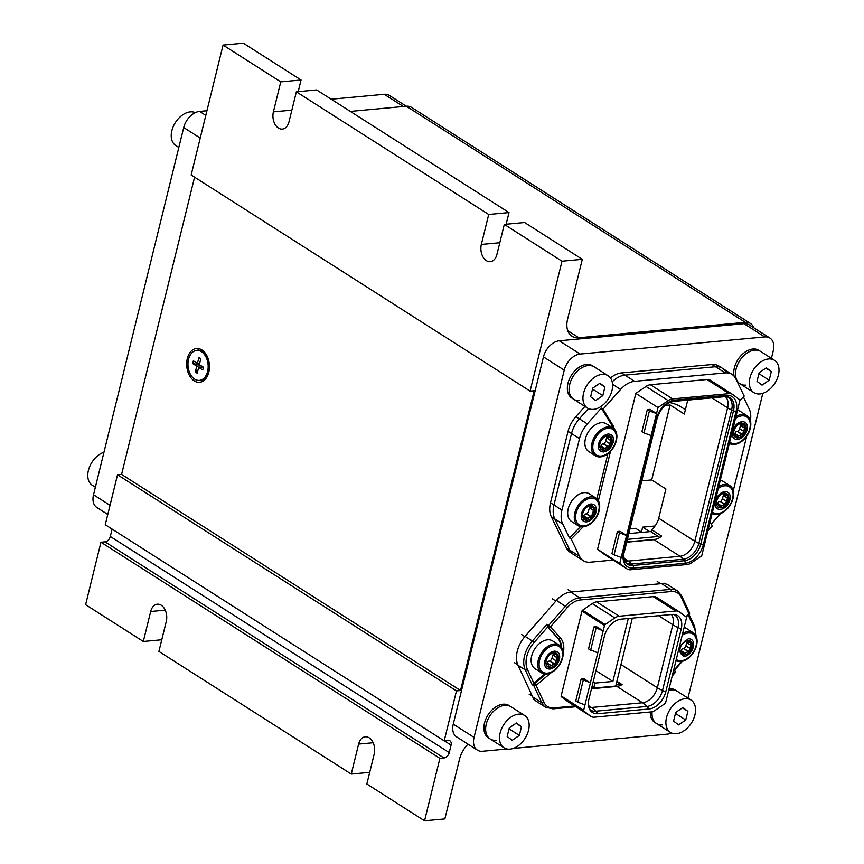 <?xml version="1.0" encoding="UTF-8"?>
<svg xmlns="http://www.w3.org/2000/svg" width="864" height="864" viewBox="0 0 864 864"><rect width="100%" height="100%" fill="white"/><g stroke="black" fill="none" stroke-linecap="round" stroke-linejoin="round"><path stroke-width="1.3" d="M199.595 348.84A16.978 11.34 -95.3 0 0 197.543 350.32M443.956 757.966L105.019 541.847A5.476 3.618 122.5 0 0 110.3 536.479L449.237 752.598A5.476 3.618 122.5 0 1 443.956 757.966L439.895 758.344L424.548 820.8L444.841 818.921L459.572 758.959A21.902 14.472 122.5 0 1 468.029 744.163M753.667 327.715A16.427 10.854 122.5 0 0 750.449 323.471A16.427 10.854 122.5 0 0 745.297 322.337L578.891 337.759A21.902 14.472 122.5 0 1 572.033 336.236A21.902 14.472 122.5 0 1 567.572 319.28L582.293 259.319L562 261.198L530.096 391.111L534.157 390.733L460.523 690.52L456.462 690.898L444.193 740.858L105.257 524.74L117.526 474.779L456.462 690.898M449.237 752.598L451.084 745.103A5.476 3.618 122.5 0 0 449.96 740.858A5.476 3.618 122.5 0 0 448.243 740.48L444.193 740.858M439.895 758.344L100.958 542.225L85.612 604.681L143.316 641.477L150.682 611.496L165.229 610.146M424.548 820.8L366.854 784.004L374.209 754.024A12.323 8.23 -95.3 0 0 365.278 736.787A12.323 8.23 -95.3 0 0 358.614 744.088L351.259 774.058L158.911 651.424L166.277 621.443A12.323 8.23 -95.3 0 0 157.345 604.195A12.323 8.23 -95.3 0 0 150.682 611.496M750.449 323.471L411.512 107.352A16.427 10.854 122.5 0 0 406.361 106.218L350.33 111.413M296.363 91.822L316.656 89.942L509.004 212.576L488.711 214.466L296.363 91.822L288.997 121.792A12.323 8.23 -95.3 0 1 282.344 129.092A12.323 8.23 -95.3 0 1 273.402 111.856L280.768 81.875L223.063 45.079L191.16 174.992L530.096 391.111M506.142 224.24L509.004 212.576M488.711 214.466L481.345 244.436A12.323 8.23 -95.3 0 0 490.277 261.684A12.323 8.23 -95.3 0 0 496.94 254.383L504.306 224.402L524.599 222.523L582.293 259.319M223.063 45.079L243.356 43.2L301.061 79.996L280.768 81.875M298.199 91.649L301.061 79.996M504.306 224.402L562 261.198M460.523 690.52L121.586 474.401L117.526 474.779M161.773 639.76L143.316 641.477M369.716 772.351L351.259 774.058M105.019 541.847L100.958 542.225M110.3 536.479L112.115 529.114M121.586 474.401L194.584 177.174M206.55 355.093A16.978 11.34 84.7 0 1 208.764 372.416A16.978 11.34 84.7 0 1 199.627 382.298A16.978 11.34 84.7 0 1 189.572 375.71A16.978 11.34 84.7 0 1 187.358 358.376A16.978 11.34 84.7 0 1 196.495 348.494A16.978 11.34 84.7 0 1 206.55 355.093M202.608 381.391A16.978 11.34 84.7 0 1 200.329 380.311M568.102 589.756L571.568 591.97L660.679 583.708L657.212 581.504M771.412 358.344L773.269 350.795A16.427 10.854 122.5 0 0 769.921 338.072A16.427 10.854 122.5 0 0 764.77 336.938L580.1 354.056A16.427 10.854 122.5 0 0 564.246 370.17L474.044 737.402A16.427 10.854 122.5 0 0 477.392 750.136A16.427 10.854 122.5 0 0 482.533 751.27L507.06 748.991M513.194 748.429L667.202 734.152A16.427 10.854 122.5 0 0 671.447 732.931M687.96 698.101L762.826 393.325M620.676 684.515L616 684.947M769.921 338.072L749.131 324.821A16.427 10.854 122.5 0 0 743.98 323.676L559.31 340.794A16.427 10.854 122.5 0 0 543.456 356.908L453.254 724.151A16.427 10.854 122.5 0 0 456.592 736.873L477.392 750.136M628.841 533.585L651.164 531.522M641.974 532.375L635.623 528.314L630.007 528.833M641.444 532.03L642.632 527.159L655.02 526.014M649.685 531.652L642.632 527.159M732.553 394.405A10.951 7.236 122.5 0 1 732.845 394.61L740.005 399.967L738.536 405.961L701.719 555.844L691.535 562.81A10.951 7.236 122.5 0 1 687.15 564.527L630.612 569.765A10.951 7.236 122.5 0 1 627.188 569.009L605.005 554.861A10.951 7.236 -57.5 0 1 604.703 554.656L597.553 549.299L635.839 393.422L646.024 386.456A10.951 7.236 -57.5 0 1 650.408 384.739L706.936 379.501A10.951 7.236 -57.5 0 1 710.37 380.257L732.553 394.405A10.951 7.236 122.5 0 0 729.119 393.649L672.592 398.887A10.951 7.236 122.5 0 0 668.196 400.604L658.022 407.56L635.839 393.422M627.188 569.009A10.951 7.236 122.5 0 1 626.886 568.804L619.736 563.447L658.022 407.56M619.736 563.447L597.553 549.299M619.456 532.84L626.605 535.464L620.017 531.274L617.382 531.511L619.456 532.84L614.056 554.828L621.205 557.453M649.404 410.929L656.543 413.554L649.966 409.352L647.32 409.601L649.404 410.929L644.004 432.907L651.143 435.542M583.135 526.846L571.18 538.996L569.441 537.894L580.489 526.662M613.159 560.066L590.177 562.194A21.902 14.472 122.5 0 1 583.308 560.682A21.902 14.472 122.5 0 1 579.56 556.373L571.18 538.996M707.821 530.993L712.325 525.917L710.003 522.126M614.293 429.095A19.71 13.025 122.5 0 0 612.781 425.066L603.05 409.212L620.568 389.437A21.902 14.472 122.5 0 1 634.597 381.326L725.198 372.924A21.902 14.472 122.5 0 1 732.067 374.447A21.902 14.472 122.5 0 1 735.815 378.756L744.196 396.133L739.865 400.529M610.502 451.343L598.374 500.742M644.004 432.907L641.93 431.59L647.32 409.601M614.056 554.828L611.982 553.5L617.382 531.511M583.308 560.682L573.599 554.494A21.902 14.472 -57.5 0 1 569.862 550.184L554.764 518.918A24.095 15.919 -57.5 0 1 553.975 504.997L571.525 433.544A24.095 15.919 -57.5 0 1 579.355 418.824L575.888 416.621A24.095 15.919 -57.5 0 0 568.058 431.33L550.508 502.794A24.095 15.919 -57.5 0 0 551.297 516.704L566.395 547.97A21.902 14.472 -57.5 0 0 570.132 552.28L573.599 554.494A21.902 14.472 -57.5 0 1 569.862 550.184L554.764 518.918A24.095 15.919 -57.5 0 1 553.975 504.997L571.525 433.544A24.095 15.919 -57.5 0 1 579.355 418.824L588.438 408.575L579.355 418.824L587.326 423.911L601.322 408.1L611.042 423.965A19.71 13.025 -57.5 0 1 612.511 427.723M587.326 423.911A24.095 15.919 122.5 0 0 579.496 438.631L561.946 510.084A24.095 15.919 122.5 0 0 562.734 524.005L569.441 537.894M720.5 513.616L711.212 524.102M750.406 420.682A24.095 15.919 122.5 0 0 749.174 408.91L743.396 396.943M725.198 372.924L715.5 366.736A21.902 14.472 -57.5 0 1 722.369 368.258A21.902 14.472 -57.5 0 1 726.106 372.568M634.597 381.326L624.899 375.138A21.902 14.472 -57.5 0 0 612.187 381.845A21.902 14.472 -57.5 0 1 624.899 375.138L715.5 366.736L624.899 375.138L621.432 372.924A21.902 14.472 -57.5 0 0 610.481 378.011M603.05 409.212L601.322 408.1M607.932 453.676L596.851 498.787M624.553 560.52A15.336 10.13 122.5 0 0 628.398 561.071L680.022 556.286A15.336 10.13 122.5 0 0 694.829 541.242L727.596 407.84A15.336 10.13 122.5 0 0 725.339 396.619M746.69 436.169L733.266 490.795M687.744 400.097L684.32 414.05L670.108 404.989L651.694 479.93L641.79 480.848M626.724 542.203L653.972 539.676A15.336 10.13 -57.5 0 0 657.828 538.585A15.336 10.13 -57.5 0 0 661.673 536.09L651.618 529.675A15.336 10.13 -57.5 0 0 658.724 518.227L665.906 488.992L651.694 479.93M659.848 537.462L651.078 531.868L651.618 529.675M665.086 405.454L670.108 404.989M685.379 409.72L680.432 406.566A13.694 4.687 13.8 0 0 669.535 402.538M584.917 406.415L575.888 416.621M732.067 374.447L722.369 368.258A21.902 14.472 -57.5 0 0 715.5 366.736L712.033 364.532L621.432 372.924M712.033 364.532A21.902 14.472 -57.5 0 1 718.902 366.044L722.369 368.258M626.789 541.955L656.176 539.222M627.426 539.363L658.336 536.49M616.896 681.275L622.102 684.601A15.336 10.13 -57.5 0 1 616.896 686.405L591.494 688.759M604.411 636.152L588.946 699.106A17.302 11.437 -57.5 0 0 590.458 710.651A17.302 11.437 -57.5 0 0 597.899 713.707L649.037 708.966A17.302 11.437 -57.5 0 0 665.734 691.988L681.199 629.035A17.302 11.437 -57.5 0 0 675.14 614.596A17.302 11.437 -57.5 0 0 672.257 614.444L621.108 619.175A17.302 11.437 122.5 0 0 604.411 636.152M594.41 717.163A10.951 7.236 -57.5 0 1 590.976 716.396A10.951 7.236 -57.5 0 1 590.674 716.191L583.859 711.094A1.091 0.724 -57.5 0 1 583.664 710.262L604.498 625.482A1.091 0.724 -57.5 0 1 605.113 624.575L614.812 617.944A10.951 7.236 -57.5 0 1 619.196 616.226L675.745 610.988A10.951 7.236 -57.5 0 1 679.18 611.744A10.951 7.236 -57.5 0 1 679.471 611.95L686.286 617.058A1.091 0.724 -57.5 0 1 686.48 617.879L665.658 702.67A1.091 0.724 -57.5 0 1 665.032 703.566L655.333 710.208A10.951 7.236 -57.5 0 1 650.948 711.914L594.41 717.163M590.404 682.862L581.18 678.91L583.816 678.661L590.404 682.862M585.004 704.851L577.854 702.216L583.254 680.238M679.18 611.744L656.651 597.38A10.951 7.236 -57.5 0 0 653.216 596.624L596.668 601.862A10.951 7.236 -57.5 0 0 592.283 603.58L582.584 610.211L605.113 624.575M577.854 702.216L575.78 700.888L581.18 678.91M568.76 702.216A10.951 7.236 -57.5 0 1 568.447 702.032A10.951 7.236 -57.5 0 1 568.145 701.827L561.33 696.73A1.091 0.724 -57.5 0 1 561.146 695.898L581.969 611.118A1.091 0.724 -57.5 0 1 582.584 610.211M661.576 583.632A21.902 14.472 -57.5 0 1 668.444 585.144L677.452 590.89A21.902 14.472 -57.5 0 0 670.583 589.378L661.576 583.632L570.661 592.056A21.902 14.472 -57.5 0 0 556.47 600.35L525.085 636.358A24.646 16.286 -57.5 0 0 517.99 665.248L532.732 696.978A21.902 14.472 -57.5 0 0 536.555 701.46L545.562 707.206A21.902 14.472 -57.5 0 1 541.739 702.724L532.732 696.978M544.806 673.985L533.898 683.176A1.642 1.091 122.5 0 0 533.844 683.219L532.138 684.677L533.866 685.778L536.08 685.4L534.589 683.618A1.642 1.091 122.5 0 0 533.866 685.778L541.739 702.724A1.642 1.134 -24.9 0 0 543.953 702.346L536.08 685.4L551.146 672.71M560.779 646.445A21.902 14.472 122.5 0 0 557.626 638.042L547.69 627.016A1.642 1.091 122.5 0 0 547.69 627.016L546.988 624.218L550.454 626.864L567.216 607.64A20.261 13.392 -57.5 0 1 580.349 599.962A1.642 1.102 -95.3 0 0 579.668 597.802L570.661 592.056M673.391 671.166L674.298 672.775M596.581 626.702L603.158 630.904L593.935 626.94L596.581 626.702M597.758 652.882L588.535 648.929L593.935 626.94M590.62 650.257L596.02 628.268M685.822 616.712L689.018 614.023L689.148 612.317M616.874 681.383L622.004 684.655M616.723 681.988L621.41 684.979M735.923 416.588A16.427 10.854 -57.5 0 1 746.939 415.627A16.427 10.854 -57.5 0 1 750.276 428.35A16.427 10.854 -57.5 0 1 729.346 443.372M735.448 418.5A15.206 10.044 -57.5 0 1 741.906 415.865A15.206 10.044 -57.5 0 1 749.768 428.684A15.206 10.044 -57.5 0 1 735.091 443.599A15.206 10.044 -57.5 0 1 729.659 442.066M741.172 424.408L740.513 425.498L744.628 428.123L742.576 434.29L737.575 431.633L741.798 434.354L736.765 437.141L735.469 434.83L733.784 434.722M740.513 425.498L739.606 428.717M739.8 428.825L737.759 431.806M734.648 434.311L734.983 433.577C735.361 431.892 736.258 431.276 737.683 431.73M740.977 422.928L744.023 425.218L745.189 427.442L744.628 428.123M741.636 422.863L742.295 423.241M742.381 425.174L743.386 425.023M743.461 424.948L744.26 424.861L743.645 423.554M739.627 428.728L743.278 431.028M736.668 437.249L737.262 436.558L736.582 436.892M736.679 426.028L738.828 423.846M742.576 434.29L745.567 427.604L744.26 424.861M745.394 426.719L745.189 427.442M737.338 436.882L742.997 434.052M735.178 437.098L736.268 437.53M733.601 432.907L734.098 428.652M745.772 430.024A8.024 5.303 122.5 0 0 744.142 423.814A8.024 5.303 122.5 0 0 733.882 431.125A8.024 5.303 122.5 0 0 735.512 437.346A8.024 5.303 122.5 0 0 745.772 430.024M732.542 431.255C734.314 425.768 737.478 422.55 742.036 421.61C746.323 421.729 748.019 424.494 747.112 429.905C745.34 435.391 742.187 438.61 737.629 439.549C733.331 439.43 731.635 436.666 732.542 431.255M737.456 410.346A16.427 10.854 -57.5 0 1 740.351 411.426L746.939 415.627M718.74 486.54A16.427 10.854 -57.5 0 1 729.756 485.579A16.427 10.854 -57.5 0 1 733.093 498.301A16.427 10.854 -57.5 0 1 712.163 513.324M718.265 488.452A15.206 10.044 -57.5 0 1 724.723 485.806A15.206 10.044 -57.5 0 1 732.586 498.636A15.206 10.044 -57.5 0 1 717.908 513.551A15.206 10.044 -57.5 0 1 712.476 512.017M723.989 494.359L723.33 495.45L727.445 498.074L725.404 504.241L720.392 501.584L724.615 504.306L719.582 507.092L718.297 504.781L716.602 504.673M723.33 495.45L722.434 498.668M722.628 498.776L720.587 501.757M717.476 504.252L717.8 503.528C718.178 501.844 719.086 501.228 720.511 501.682M723.794 492.88L726.84 495.158L728.017 497.394L727.445 498.074M724.464 492.815L725.112 493.193M725.198 495.126L726.203 494.975M726.278 494.899L727.078 494.802L726.462 493.506M722.444 498.679L726.095 500.98M719.485 507.2L720.155 506.833L719.41 506.844M721.645 493.798L719.464 496.012M725.404 504.241L728.384 497.556L727.078 494.802M728.212 496.66L728.017 497.394M720.155 506.833L725.814 504.004M717.995 507.049L719.086 507.481M716.418 502.859L716.915 498.604M728.59 499.975A8.024 5.303 122.5 0 0 726.959 493.765A8.024 5.303 122.5 0 0 716.699 501.077A8.024 5.303 122.5 0 0 718.34 507.298A8.024 5.303 122.5 0 0 728.59 499.975M715.36 501.206C717.131 495.72 720.295 492.502 724.853 491.562C729.151 491.681 730.836 494.446 729.94 499.856C728.168 505.343 725.004 508.561 720.446 509.501C716.148 509.371 714.452 506.617 715.36 501.206M720.274 480.298A16.427 10.854 -57.5 0 1 723.168 481.378L729.756 485.579M591.991 443.016A16.427 10.854 -57.5 0 1 612.997 428.036A16.427 10.854 -57.5 0 1 616.345 440.759A16.427 10.854 -57.5 0 1 595.328 455.738A16.427 10.854 -57.5 0 1 591.991 443.016M593.298 443.189A15.206 10.044 -57.5 0 1 607.975 428.274A15.206 10.044 -57.5 0 1 615.838 441.094A15.206 10.044 -57.5 0 1 601.16 456.019A15.206 10.044 -57.5 0 1 593.298 443.189M607.23 436.817L606.582 437.918L610.686 440.532L608.645 446.699L603.644 444.042M606.582 437.918L605.675 441.137M605.869 441.234L603.828 444.215M600.718 446.72L601.052 445.997C601.43 444.301 602.327 443.686 603.752 444.139L607.856 446.764L602.834 449.55L601.538 447.239L599.854 447.131M607.046 435.337L610.081 437.627L611.258 439.852L610.686 440.532M607.705 435.272L608.353 435.65M608.45 437.594L609.444 437.432M609.52 437.368L610.33 437.27L609.714 435.964M605.696 441.148L609.336 443.448M602.737 449.658L603.331 448.967L602.651 449.312M604.886 436.255L602.716 438.469M608.645 446.699L611.636 440.024L610.33 437.27M611.464 439.128L611.258 439.852M603.407 449.302L609.055 446.461M601.247 449.518L602.338 449.95M599.67 445.316L600.167 441.061M611.842 442.444A8.024 5.303 122.5 0 0 610.211 436.223A8.024 5.303 122.5 0 0 599.951 443.545A8.024 5.303 122.5 0 0 601.582 449.755A8.024 5.303 122.5 0 0 611.842 442.444M598.612 443.664C600.383 438.178 603.547 434.959 608.094 434.02C612.392 434.138 614.088 436.903 613.181 442.314C611.41 447.8 608.245 451.019 603.688 451.958C599.4 451.84 597.704 449.075 598.612 443.664M595.328 455.738L588.74 451.537A16.427 10.854 -57.5 0 1 585.403 438.815A16.427 10.854 -57.5 0 1 606.409 423.835L612.997 428.036M574.808 512.968A16.427 10.854 -57.5 0 1 595.814 497.988A16.427 10.854 -57.5 0 1 599.162 510.71A16.427 10.854 -57.5 0 1 578.156 525.69A16.427 10.854 -57.5 0 1 574.808 512.968M576.115 513.14A15.206 10.044 -57.5 0 1 590.792 498.226A15.206 10.044 -57.5 0 1 598.655 511.045A15.206 10.044 -57.5 0 1 583.978 525.96A15.206 10.044 -57.5 0 1 576.115 513.14M590.047 506.768L589.399 507.859L593.514 510.484L591.462 516.65L586.462 513.994L590.684 516.715L585.652 519.502L584.356 517.19L582.671 517.082M589.399 507.859L588.492 511.078M588.686 511.186L586.645 514.166M583.535 516.672L583.87 515.938C584.248 514.253 585.144 513.637 586.57 514.091M589.864 505.289L592.898 507.578L594.076 509.803L593.514 510.484M590.522 505.224L591.181 505.602M591.268 507.546L592.272 507.384M592.337 507.308L593.147 507.222L592.531 505.915M585.554 519.61L586.148 518.918L585.468 519.253M585.554 508.388L587.714 506.207M591.462 516.65L594.454 509.976L593.147 507.222M594.281 509.08L594.076 509.803M586.224 519.242L591.872 516.413M584.064 519.458L585.155 519.89M582.487 515.268L582.984 511.013M594.659 512.395A8.024 5.303 122.5 0 0 593.028 506.174A8.024 5.303 122.5 0 0 582.768 513.497A8.024 5.303 122.5 0 0 584.399 519.707A8.024 5.303 122.5 0 0 594.659 512.395M581.429 513.616C583.2 508.129 586.364 504.911 590.922 503.971C595.21 504.09 596.905 506.855 595.998 512.266C594.227 517.752 591.062 520.97 586.516 521.91C582.217 521.791 580.522 519.026 581.429 513.616M578.156 525.69L571.568 521.489A16.427 10.854 -57.5 0 1 568.22 508.766A16.427 10.854 -57.5 0 1 589.226 493.787L595.814 497.988M682.657 633.431A16.427 10.854 -57.5 0 1 693.198 632.75A16.427 10.854 -57.5 0 1 696.546 645.473A16.427 10.854 -57.5 0 1 675.961 660.701M682.204 635.288A15.206 10.044 -57.5 0 1 688.176 632.988A15.206 10.044 -57.5 0 1 696.038 645.808A15.206 10.044 -57.5 0 1 681.361 660.722A15.206 10.044 -57.5 0 1 676.264 659.448M687.442 641.531L686.783 642.622L690.898 645.246L688.846 651.413L683.845 648.756L688.068 651.478L683.035 654.264L681.739 651.953L680.054 651.845M686.783 642.622L685.876 645.84M686.07 645.948L684.029 648.929M680.918 651.434L681.253 650.7C681.631 649.015 682.528 648.4 683.953 648.853M687.247 640.051L690.282 642.341L691.459 644.566L690.898 645.246M687.906 639.986L688.565 640.364M688.651 642.308L689.656 642.146M689.72 642.071L690.53 641.984L689.915 640.678M685.897 645.851L689.537 648.162M682.938 654.372L683.532 653.681L682.852 654.016M685.098 640.969L682.916 643.183M688.846 651.413L691.837 644.738L690.53 641.984M691.664 643.842L691.459 644.566M683.608 654.005L689.256 651.175M681.448 654.221L682.538 654.653M679.871 650.03L680.368 645.775M692.042 647.147A8.024 5.303 122.5 0 0 690.412 640.937A8.024 5.303 122.5 0 0 680.152 648.259A8.024 5.303 122.5 0 0 681.782 654.469A8.024 5.303 122.5 0 0 692.042 647.147M679.471 646.391L688.306 638.734C692.593 638.852 694.289 641.617 693.382 647.028C691.61 652.514 688.457 655.733 683.899 656.672L678.51 650.333M684.104 627.545A16.427 10.854 -57.5 0 1 686.61 628.549L693.198 632.75M538.261 660.139A16.427 10.854 -57.5 0 1 559.267 645.16A16.427 10.854 -57.5 0 1 562.615 657.882A16.427 10.854 -57.5 0 1 541.598 672.862A16.427 10.854 -57.5 0 1 538.261 660.139M539.568 660.312A15.206 10.044 -57.5 0 1 554.245 645.397A15.206 10.044 -57.5 0 1 562.108 658.228A15.206 10.044 -57.5 0 1 547.43 673.142A15.206 10.044 -57.5 0 1 539.568 660.312M553.5 653.94L552.852 655.042L556.956 657.655L554.915 663.822L549.914 661.165M552.852 655.042L551.945 658.26L555.606 660.571M552.139 658.357L550.098 661.338M546.988 663.844L547.322 663.12C547.69 661.435 548.597 660.809 550.022 661.262L554.126 663.887L549.104 666.673L547.808 664.362L546.113 664.265M553.316 652.46L556.351 654.75L557.528 656.975L556.956 657.655M553.975 652.396L554.623 652.784M552.334 653.195L555.714 654.556M555.79 654.491L556.6 654.394L555.984 653.087M549.007 666.781L549.601 666.09L548.921 666.436M551.156 653.378L548.975 655.592M554.915 663.822L557.906 657.148L556.6 654.394M557.734 656.251L557.528 656.975M549.677 666.425L555.325 663.584M547.517 666.641L548.608 667.073M545.929 662.44L546.426 658.184M558.112 659.567A8.024 5.303 122.5 0 0 556.481 653.346A8.024 5.303 122.5 0 0 546.221 660.668A8.024 5.303 122.5 0 0 547.852 666.878A8.024 5.303 122.5 0 0 558.112 659.567M544.882 660.787C546.653 655.301 549.806 652.082 554.364 651.143C558.662 651.272 560.358 654.037 559.451 659.437C557.68 664.924 554.515 668.142 549.958 669.082C545.67 668.963 543.974 666.198 544.882 660.787M541.598 672.862L535.01 668.66A16.427 10.854 -57.5 0 1 531.673 655.938A16.427 10.854 -57.5 0 1 552.679 640.958L559.267 645.16M774.479 360.299A19.17 12.668 122.5 0 0 749.974 377.773A19.17 12.668 122.5 0 0 753.872 392.623A19.17 12.668 122.5 0 0 778.388 375.138A19.17 12.668 122.5 0 0 774.479 360.299L760.622 351.454A19.17 12.668 122.5 0 0 736.106 368.939A19.17 12.668 122.5 0 0 740.016 383.778A19.17 12.668 122.5 0 1 737.521 364.792A19.17 12.668 122.5 0 1 754.607 350.136A19.17 12.668 122.5 0 1 760.622 351.454L758.884 350.352A19.17 12.668 122.5 0 0 752.879 349.024A19.17 12.668 122.5 0 0 734.076 376.153M737.392 382.018A19.17 12.668 122.5 0 0 738.277 382.676L740.016 383.778A19.17 12.668 122.5 0 0 746.021 385.106M691.027 700.056A19.17 12.668 122.5 0 0 666.522 717.53A19.17 12.668 122.5 0 0 670.421 732.38A19.17 12.668 122.5 0 0 694.926 714.895A19.17 12.668 122.5 0 0 691.027 700.056L677.171 691.211A19.17 12.668 122.5 0 0 668.671 690.368A19.17 12.668 122.5 0 1 671.155 689.893A19.17 12.668 122.5 0 1 677.171 691.211L675.432 690.109A19.17 12.668 122.5 0 0 669.427 688.781A19.17 12.668 122.5 0 0 669.049 688.824M650.3 711.979A19.17 12.668 122.5 0 0 654.826 722.434L656.554 723.535A19.17 12.668 122.5 0 0 662.569 724.864M656.554 723.535A19.17 12.668 122.5 0 1 652.126 711.709A19.17 12.668 122.5 0 0 656.554 723.535L670.421 732.38M608.083 375.721A19.17 12.668 122.5 0 0 583.567 393.196A19.17 12.668 122.5 0 0 587.466 408.035A19.17 12.668 122.5 0 0 611.982 390.56A19.17 12.668 122.5 0 0 608.083 375.721L594.216 366.876A19.17 12.668 122.5 0 0 569.711 384.361A19.17 12.668 122.5 0 0 573.61 399.2A19.17 12.668 122.5 0 1 571.115 380.214A19.17 12.668 122.5 0 1 588.211 365.548A19.17 12.668 122.5 0 1 594.216 366.876L592.488 365.774A19.17 12.668 122.5 0 0 586.472 364.446A19.17 12.668 122.5 0 0 569.376 379.112A19.17 12.668 122.5 0 0 571.871 398.099L573.61 399.2A19.17 12.668 122.5 0 0 579.614 400.529M524.632 715.478A19.17 12.668 122.5 0 0 500.116 732.953A19.17 12.668 122.5 0 0 504.014 747.803A19.17 12.668 122.5 0 0 528.53 730.318A19.17 12.668 122.5 0 0 524.632 715.478L510.764 706.633A19.17 12.668 122.5 0 0 486.259 724.118A19.17 12.668 122.5 0 0 490.158 738.958A19.17 12.668 122.5 0 1 487.663 719.971A19.17 12.668 122.5 0 1 504.76 705.305A19.17 12.668 122.5 0 1 510.764 706.633L509.036 705.532A19.17 12.668 122.5 0 0 503.021 704.203A19.17 12.668 122.5 0 0 485.924 718.87A19.17 12.668 122.5 0 0 488.419 737.856L490.158 738.958A19.17 12.668 122.5 0 0 496.163 740.286M762.048 385.117L769.208 380.225L771.325 371.563L766.303 367.805L759.154 372.697L757.026 381.348L762.048 385.117M771.325 371.563L765.882 368.096M769.208 380.225L758.916 373.658M678.596 724.874L685.746 719.982L687.874 711.32L682.852 707.562L675.702 712.454L673.574 721.105L678.596 724.874M687.874 711.32L682.43 707.854M685.746 719.982L675.464 713.416M595.652 400.529L602.802 395.647L604.93 386.986L599.897 383.227L592.747 388.12L590.62 396.77L595.652 400.529M604.93 386.986L599.476 383.519M602.802 395.647L592.51 389.081M512.201 740.286L519.35 735.404L521.478 726.743L516.445 722.984L509.296 727.877L507.168 736.528L512.201 740.286M521.478 726.743L516.024 723.276M519.35 735.404L509.058 728.838M107.773 514.458L96.865 507.492A16.427 10.854 -57.5 0 1 93.517 494.77L183.719 127.537A16.427 10.854 -57.5 0 1 199.584 111.413L206.939 110.732M331.214 99.22L384.242 94.306A16.427 10.854 -57.5 0 1 389.394 95.44L406.307 106.218M353.592 97.146A19.17 12.668 -57.5 0 1 359.726 96.574M95.375 487.231L92.308 485.276A19.17 12.668 -57.5 0 1 88.398 470.426A19.17 12.668 -57.5 0 1 103.961 452.239M178.826 147.474L175.759 145.519A19.17 12.668 -57.5 0 1 171.86 130.669A19.17 12.668 -57.5 0 1 195.34 112.633M199.476 364.705L192.694 363.571L193.374 360.817L197.446 363.42L199.703 363.204M203.029 366.973L198.677 367.384L197.23 373.248L195.329 372.038L198.029 370.008M201.949 367.07L202.522 366.649M198.677 367.384L202.748 369.976L203.418 367.222L199.346 364.63L200.794 358.754L198.882 357.545L200.696 359.143M192.694 363.571L196.765 366.163L201.118 365.764M195.329 372.038L196.765 366.163M197.446 363.42L198.882 357.545M205.589 356.249A15.055 10.055 84.7 0 1 207.554 371.628A15.055 10.055 84.7 0 1 199.454 380.387A15.055 10.055 84.7 0 1 190.534 374.544A15.055 10.055 84.7 0 1 188.568 359.176A15.055 10.055 84.7 0 1 196.668 350.406A15.055 10.055 84.7 0 1 205.589 356.249M209.056 371.077A7.117 4.752 84.7 0 1 208.397 371.444M207.101 357.556A7.117 4.752 84.7 0 1 207.824 357.793M199.854 380.344A15.055 10.055 -95.3 0 0 200.264 380.322A15.055 10.055 -95.3 0 0 208.472 371.11A15.055 10.055 -95.3 0 0 207.241 357.869L208.71 361.249A7.117 4.752 84.7 0 1 209.045 362.124M209.455 366.595A7.117 4.752 84.7 0 1 209.293 367.513L208.472 371.11M207.241 357.869A15.055 10.055 -95.3 0 0 206.399 356.173A15.055 10.055 -95.3 0 0 197.478 350.33A15.055 10.055 -95.3 0 0 197.078 350.374M593.158 681.966L594.929 683.1L612.889 681.437L628.268 618.516M595.933 670.658L612.889 681.437M591.926 686.966L593.708 688.1L594.929 683.1M632.329 618.138L615.73 686.059L593.708 688.1M406.361 106.218L745.297 322.337M567.756 330.653L578.891 337.759M273.402 111.856L291.859 110.138M481.345 244.436L499.802 242.73M358.614 744.088L373.172 742.738M451.084 745.103L444.398 740.837M517.795 664.837L514.512 662.731M524.848 636.638L521.446 634.468M532.354 696.168L529.103 694.094M555.865 601.042L552.485 598.882M764.77 336.938L743.98 323.676M580.1 354.056L559.31 340.794M543.456 356.908L564.246 370.17M474.044 737.402L453.254 724.151M674.676 400.129A18.932 12.506 122.5 0 0 656.413 418.694L623.646 552.096A18.932 12.506 122.5 0 0 633.431 568.069L685.055 563.285A18.932 12.506 122.5 0 0 703.328 544.72L736.096 411.307A18.932 12.506 122.5 0 0 726.311 395.345L674.676 400.129A2.192 1.458 84.7 0 1 673.499 401.425A2.192 1.458 84.7 0 1 673.175 401.404M729.119 393.649L706.936 379.501M672.592 398.887L650.408 384.739M668.196 400.604L646.024 386.456M626.886 568.804L604.703 554.656M656.413 418.694A2.192 0.745 13.8 0 0 657.148 418.327C660.463 408.575 665.906 402.937 673.499 401.425L725.123 396.641A2.192 1.458 -95.3 0 0 726.311 395.345M724.81 396.619A2.192 1.458 -95.3 0 0 725.123 396.641L727.607 396.77A16.816 11.113 122.5 0 0 725.382 396.576M736.096 411.307A2.192 0.745 -166.2 0 1 733.493 410.8A16.816 11.113 122.5 0 0 727.607 396.77M685.055 563.285A2.192 1.458 -95.3 0 0 684.504 560.704A16.816 11.113 122.5 0 0 700.726 544.201L733.493 410.8L731.635 409.936A16.211 10.714 122.5 0 0 726.786 396.641M625.18 561.816A16.211 10.714 122.5 0 0 631.595 564.03L683.219 559.246A16.211 10.714 122.5 0 0 698.868 543.337L700.726 544.201A2.192 0.745 13.8 0 0 703.328 544.72M623.646 552.096A2.192 0.745 13.8 0 0 624.38 551.74C622.804 554.634 624.996 563.425 625.655 562.507A16.816 11.113 122.5 0 0 632.88 565.488L684.504 560.704L683.219 559.246A27.378 18.284 -95.3 0 0 680.022 556.286L653.972 539.676M623.97 558.241L628.398 561.071A27.378 18.284 84.7 0 1 631.595 564.03L632.88 565.488A2.192 1.458 84.7 0 1 633.431 568.069M658.724 518.227L694.829 541.242A27.378 9.374 13.8 0 0 698.868 543.337L731.635 409.936A27.378 9.374 -166.2 0 1 727.596 407.84L711.947 397.861M562.734 524.005L551.297 516.704M579.56 556.373L566.395 547.97M620.568 389.437L612.576 384.34M612.781 425.066L611.042 423.965M561.946 510.084L550.508 502.794M579.496 438.631L568.058 431.33M592.283 603.58L614.812 617.944M596.668 601.862L619.196 616.226M653.216 596.624L675.745 610.988M671.458 614.509A15.336 10.13 -57.5 0 1 672.808 624.758A27.378 9.374 13.8 0 0 677.981 627.545A16.265 10.746 122.5 0 0 673.639 614.401M649.037 708.966L646.823 706.46A16.265 10.746 122.5 0 0 662.515 690.509L677.981 627.545L681.199 629.035M658.616 615.708L672.808 624.758L657.342 687.712A15.336 10.13 -57.5 0 1 642.546 702.756A27.378 18.284 -95.3 0 1 646.823 706.46L595.685 711.202L597.899 713.707M620.989 664.524L657.342 687.712A27.378 9.374 13.8 0 0 662.515 690.509L665.734 691.988M686.21 616.993L689.018 614.023L681.145 597.078A1.642 1.134 -24.9 0 0 681.588 595.728L677.452 590.89M580.349 599.962L671.252 591.538A20.261 13.392 -57.5 0 1 681.145 597.078M557.626 638.042L558.317 638.485A1.642 1.21 -42 0 0 560.39 637.891L550.454 626.864A1.642 1.21 138 0 1 548.381 627.458L547.69 627.016L534.092 642.535A23.004 15.196 122.5 0 0 527.472 669.503L533.844 683.219M560.39 637.891A23.544 15.563 -57.5 0 1 563.155 653.778M574.603 705.964L553.835 707.886A20.261 13.392 -57.5 0 1 543.953 702.346M672.43 675.097L674.644 672.559A1.642 1.21 -42 0 0 674.633 670.637M589.648 709.366A16.265 10.746 122.5 0 0 595.685 711.202A27.378 18.284 -95.3 0 0 591.408 707.486A15.336 10.13 -57.5 0 1 588.859 707.357M616.896 686.405L642.546 702.756L591.408 707.486L588.514 705.64M517.99 665.248L525.258 669.892A24.646 16.286 -57.5 0 1 532.364 641.002L525.085 636.358M532.138 684.677L525.258 669.892A1.642 1.134 -24.9 0 0 527.472 669.503M561.492 647.363A21.902 14.472 122.5 0 0 558.317 638.485L548.381 627.458A1.642 1.091 122.5 0 1 548.716 625.32L565.477 606.096A21.902 14.472 -57.5 0 1 579.668 597.802L670.583 589.378A1.642 1.102 -95.3 0 1 671.252 591.538M556.47 600.35L567.216 607.64M534.092 642.535L532.364 641.002L546.988 624.218M533.898 683.176L534.589 683.618L545.951 674.039M674.136 670.043L681.61 661.468M695.585 635.213A23.004 15.196 122.5 0 0 694.159 627.707L688.338 615.2M694.289 625.99A1.642 1.134 155.1 0 1 694.159 627.707M553.835 707.886A1.642 1.102 84.7 0 1 552.949 708.858L545.562 707.206M568.145 701.827L590.674 716.191M581.969 611.118L604.498 625.482M561.146 695.898L583.664 710.262M561.33 696.73L583.859 711.094M741.226 423.317L742.133 423.889M741.074 423.338L742.09 423.986M740.632 425.477L744.714 428.08M739.714 428.771L743.213 431.006M734.983 433.577L738.482 435.812M734.994 433.696L738.461 435.91M724.043 493.258L724.95 493.841M723.892 493.29L724.907 493.938M723.449 495.418L727.531 498.031M722.531 498.722L726.03 500.958M717.8 503.528L721.3 505.764M717.811 503.647L721.278 505.861M607.295 435.726L608.202 436.298M607.144 435.748L608.159 436.396M606.69 437.886L610.783 440.489M605.783 441.191L609.282 443.416M601.052 445.997L604.552 448.222M601.063 446.105L604.53 448.319M590.112 505.678L591.019 506.25M589.961 505.699L590.976 506.347M589.507 507.838L593.6 510.44M583.87 515.938L587.369 518.173M583.88 516.056L587.347 518.27M687.496 640.44L688.403 641.012M687.344 640.462L688.36 641.11M686.891 642.6L690.984 645.203M685.984 645.894L689.483 648.13M681.253 650.7L684.752 652.936M681.264 650.819L684.731 653.033M553.565 652.849L554.472 653.432M553.414 652.882L554.429 653.53M552.96 655.009L557.053 657.612M552.042 658.314L555.552 660.539M547.322 663.12L550.822 665.345M547.333 663.228L550.8 665.442M199.584 111.413L205.805 115.376M384.242 94.306L403.369 106.499M110.03 505.3L93.517 494.77M183.719 127.537L200.232 138.056M534.665 699.883L533.293 699.008M666.22 584.096L664.762 583.168M657.148 418.327L624.38 551.74M672.203 675.994L674.838 672.97A1.642 1.642 0 0 0 674.816 670.799L673.769 669.632M689.029 614.617A1.642 1.642 0 0 0 689.472 612.684L681.588 595.728M674.428 670.356L682.301 661.316M696.103 636.196L694.602 626.357L689.116 614.542M575.824 706.741L552.949 708.858M568.447 702.032L590.976 716.396M740.005 423.662L742.349 425.153M733.633 433.652L735.469 434.83M722.822 493.614L725.166 495.104M716.45 503.604L718.297 504.781M606.064 436.072L608.407 437.562M599.692 446.062L601.538 447.239M588.892 506.023L591.224 507.514M582.52 516.013L584.356 517.19M686.275 640.786L688.608 642.276M679.903 650.776L681.739 651.953M545.962 663.185L547.808 664.362M740.016 383.778L753.872 392.623M573.61 399.2L587.466 408.035M490.158 738.958L504.014 747.803M199.454 380.387L200.264 380.322M196.668 350.406L197.478 350.33"/></g></svg>
